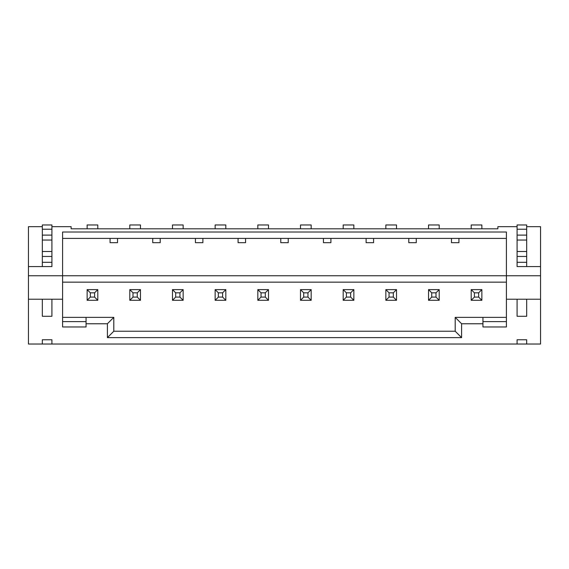 <?xml version="1.0" encoding="UTF-8"?>
<svg xmlns="http://www.w3.org/2000/svg" width="569" height="569" viewBox="0 0 569 569"><rect width="100%" height="100%" fill="white"/><g stroke="black" fill="none" stroke-linecap="round" stroke-linejoin="round"><path stroke-width="0.85" d="M526.681 344.032L517.079 344.032L517.079 339.764L526.681 339.764L526.681 344.032L540.55 344.032L540.55 275.752L62.59 275.752L62.59 232.01L506.41 232.01L506.41 326.962L482.939 326.962L482.939 323.761L461.601 323.761L461.601 337.63L107.399 337.63L107.399 323.761L86.061 323.761L86.061 326.962L62.59 326.962L62.59 275.752L28.45 275.752L28.45 266.577L51.921 266.577L51.921 226.675L71.125 226.675L71.125 228.809L497.875 228.809L497.875 226.675L517.079 226.675L517.079 266.577L540.55 266.577L540.55 226.675L526.681 226.675M506.41 282.153L62.59 282.153M517.079 344.032L28.45 344.032L28.45 299.223L42.319 299.223L42.319 316.293L51.921 316.293L51.921 299.223L42.319 299.223M62.59 317.36L113.8 317.36L113.8 331.229L455.2 331.229L455.2 317.36L506.41 317.36M62.59 299.223L51.921 299.223M42.319 344.032L42.319 339.764L51.921 339.764L51.921 344.032M506.41 299.223L517.079 299.223L517.079 316.293L526.681 316.293L526.681 299.223L540.55 299.223M42.319 226.675L28.45 226.675L28.45 266.577M540.55 275.752L540.55 266.577M28.45 275.752L28.45 299.223M506.41 238.411L62.59 238.411M517.079 299.223L526.681 299.223M482.939 323.761L482.939 317.36M506.41 321.627L482.939 321.627M86.061 317.36L86.061 323.761M86.061 321.627L62.59 321.627M117.534 238.411L117.534 242.679L110.066 242.679L110.066 238.411M160.209 238.411L160.209 242.679L152.741 242.679L152.741 238.411M202.884 238.411L202.884 242.679L195.416 242.679L195.416 238.411M245.559 238.411L245.559 242.679L238.091 242.679L238.091 238.411M288.234 238.411L288.234 242.679L280.766 242.679L280.766 238.411M330.909 238.411L330.909 242.679L323.441 242.679L323.441 238.411M373.584 238.411L373.584 242.679L366.116 242.679L366.116 238.411M416.259 238.411L416.259 242.679L408.791 242.679L408.791 238.411M458.934 238.411L458.934 242.679L451.466 242.679L451.466 238.411M107.399 323.761L113.8 317.36M113.8 331.229L107.399 337.63M455.2 317.36L461.601 323.761M461.601 337.63L455.2 331.229M87.128 228.809L87.128 224.968L97.797 224.968L97.797 228.809M97.797 289.621L97.797 300.29L87.128 300.29L87.128 289.621L97.797 289.621L94.596 292.822L90.329 292.822L90.329 297.089L94.596 297.089L94.596 292.822M87.128 300.29L90.329 297.089M94.596 297.089L97.797 300.29M90.329 292.822L87.128 289.621M129.803 228.809L129.803 224.968L140.472 224.968L140.472 228.809M140.472 289.621L140.472 300.29L129.803 300.29L129.803 289.621L140.472 289.621L137.271 292.822L133.004 292.822L133.004 297.089L137.271 297.089L137.271 292.822M129.803 300.29L133.004 297.089M137.271 297.089L140.472 300.29M133.004 292.822L129.803 289.621M172.478 228.809L172.478 224.968L183.147 224.968L183.147 228.809M183.147 289.621L183.147 300.29L172.478 300.29L172.478 289.621L183.147 289.621L179.946 292.822L175.679 292.822L175.679 297.089L179.946 297.089L179.946 292.822M172.478 300.29L175.679 297.089M179.946 297.089L183.147 300.29M175.679 292.822L172.478 289.621M215.153 228.809L215.153 224.968L225.822 224.968L225.822 228.809M225.822 289.621L225.822 300.29L215.153 300.29L215.153 289.621L225.822 289.621L222.621 292.822L218.354 292.822L218.354 297.089L222.621 297.089L222.621 292.822M215.153 300.29L218.354 297.089M222.621 297.089L225.822 300.29M218.354 292.822L215.153 289.621M257.828 228.809L257.828 224.968L268.497 224.968L268.497 228.809M268.497 289.621L268.497 300.29L257.828 300.29L257.828 289.621L268.497 289.621L265.296 292.822L261.029 292.822L261.029 297.089L265.296 297.089L265.296 292.822M257.828 300.29L261.029 297.089M265.296 297.089L268.497 300.29M261.029 292.822L257.828 289.621M300.503 228.809L300.503 224.968L311.172 224.968L311.172 228.809M311.172 289.621L311.172 300.29L300.503 300.29L300.503 289.621L311.172 289.621L307.971 292.822L303.704 292.822L303.704 297.089L307.971 297.089L307.971 292.822M300.503 300.29L303.704 297.089M307.971 297.089L311.172 300.29M303.704 292.822L300.503 289.621M343.178 228.809L343.178 224.968L353.847 224.968L353.847 228.809M353.847 289.621L353.847 300.29L343.178 300.29L343.178 289.621L353.847 289.621L350.646 292.822L346.379 292.822L346.379 297.089L350.646 297.089L350.646 292.822M343.178 300.29L346.379 297.089M350.646 297.089L353.847 300.29M346.379 292.822L343.178 289.621M385.853 228.809L385.853 224.968L396.522 224.968L396.522 228.809M396.522 289.621L396.522 300.29L385.853 300.29L385.853 289.621L396.522 289.621L393.321 292.822L389.054 292.822L389.054 297.089L393.321 297.089L393.321 292.822M385.853 300.29L389.054 297.089M393.321 297.089L396.522 300.29M389.054 292.822L385.853 289.621M428.528 228.809L428.528 224.968L439.197 224.968L439.197 228.809M439.197 289.621L439.197 300.29L428.528 300.29L428.528 289.621L439.197 289.621L435.996 292.822L431.729 292.822L431.729 297.089L435.996 297.089L435.996 292.822M428.528 300.29L431.729 297.089M435.996 297.089L439.197 300.29M431.729 292.822L428.528 289.621M471.203 228.809L471.203 224.968L481.872 224.968L481.872 228.809M481.872 289.621L481.872 300.29L471.203 300.29L471.203 289.621L481.872 289.621L478.671 292.822L474.404 292.822L474.404 297.089L478.671 297.089L478.671 292.822M471.203 300.29L474.404 297.089M478.671 297.089L481.872 300.29M474.404 292.822L471.203 289.621M517.079 235.104L526.681 235.104L526.681 224.968L517.079 224.968L517.079 226.675M526.681 235.104L526.681 262.309L517.079 262.309L517.079 266.577L526.681 266.577L526.681 262.309M517.079 256.441L526.681 256.441M517.079 251.498L526.681 251.498M517.079 240.047L526.681 240.047M51.921 226.675L51.921 224.968L42.319 224.968L42.319 256.441L51.921 256.441M42.319 262.309L42.319 266.577L51.921 266.577L51.921 262.309L42.319 262.309L42.319 256.441M42.319 235.104L51.921 235.104M42.319 251.498L51.921 251.498M42.319 240.047L51.921 240.047M526.681 229.236L517.079 229.236M51.921 229.236L42.319 229.236"/></g></svg>
